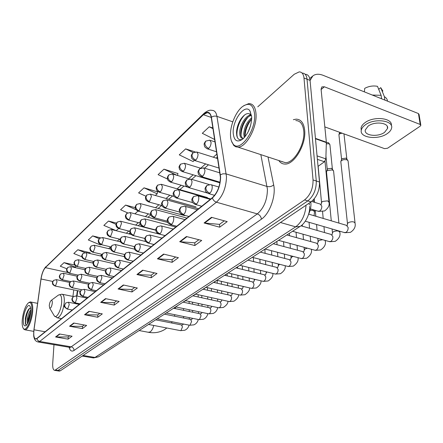 <?xml version="1.0" encoding="UTF-8"?>
<svg xmlns="http://www.w3.org/2000/svg" width="443" height="443" viewBox="0 0 443 443"><rect width="100%" height="100%" fill="white"/><g stroke="black" fill="none" stroke-linecap="round" stroke-linejoin="round"><path stroke-width="0.66" d="M310.776 202.058L310.886 202.988C311.147 206.748 310.377 210.514 308.577 214.296M77.741 290.702L77.071 296.09M59.08 371.062L60.331 370.791L311.025 201.892C316.8 197.129 319.619 190.507 319.486 182.007L310.061 80.399C309.579 76.406 307.968 74.369 305.216 74.274M53.98 344.687L52.717 363.548C52.523 367.812 53.204 370.093 54.749 370.392L304.585 199.92C310.333 195.125 313.151 188.463 313.046 179.936L303.992 78.007L307.032 79.203C306.562 75.21 304.956 73.167 302.22 73.084C304.956 73.167 306.562 75.21 307.032 79.203L316.274 180.971L307.032 79.203L310.061 80.399M304.585 199.92L307.813 200.912C313.572 196.133 316.396 189.482 316.274 180.971C316.396 189.482 313.572 196.133 307.813 200.912L58 370.431L307.813 200.912L311.025 201.892M56.754 370.702L58 370.431L56.754 370.702M304.668 130.214C303.82 123.016 300.991 119.328 296.184 119.15L293.366 119.682L296.184 119.15C300.991 119.328 303.82 123.016 304.668 130.214C306.329 144.357 294.252 164.735 284.999 164.065C294.252 164.735 306.329 144.357 304.668 130.214M220.409 177.278C220.127 185.96 217.452 192.755 212.396 197.667L36.852 338.419L35.778 338.884C33.967 338.43 33.38 335.395 34.011 329.78L41.044 278.996C41.897 273.741 43.342 269.959 45.374 267.655L203.37 114.726L207.263 112.633C209.34 112.605 210.663 114.211 211.239 117.456L220.409 177.278M220.62 177.1L211.433 117.223C210.198 111.808 207.507 110.872 203.359 114.427L45.396 267.417C43.309 269.781 41.83 273.658 40.955 279.046L33.923 329.813C33.231 336.951 34.2 339.903 36.835 338.673L212.407 198.004C217.591 192.971 220.332 186.005 220.62 177.1M69.723 335.794L68.156 336.957L55.574 336.962L68.089 339.15L72.071 336.209L59.467 333.972L55.574 336.962M68.222 336.907L68.089 339.15M84.242 324.99L82.437 326.336L69.54 326.242L82.387 328.595L86.656 325.439L73.715 323.036L69.54 326.242M82.503 326.286L82.387 328.595M99.83 313.395L97.753 314.94L84.535 314.735L97.72 317.266L102.311 313.877L89.021 311.291L84.535 314.735M97.82 314.89L97.72 317.266M116.609 300.913L114.228 302.685L100.666 302.353L114.216 305.083L119.156 301.434L105.506 298.637L100.666 302.353M114.294 302.635L114.216 305.083M224.285 220.819L219.529 224.363L204.079 222.979L219.689 227.187L227.215 221.627L211.477 217.303L204.079 222.979M219.601 224.302L219.689 227.187M198.868 239.729L194.732 242.808L179.686 241.706L194.842 245.533L201.715 240.46L186.431 236.529L179.686 241.706M194.804 242.747L194.842 245.533M175.638 257.006L172.039 259.687L157.387 258.817L172.111 262.322L178.407 257.676L163.556 254.083L157.387 258.817M172.111 259.631L172.111 262.322M154.336 272.849L151.196 275.186L136.92 274.527L151.24 277.739L157.027 273.464L142.596 270.169L136.92 274.527M151.268 275.131L151.24 277.739M134.727 287.441L131.986 289.473L118.076 288.991L132.003 291.948L137.341 288.005L123.309 284.976L118.076 288.991M132.058 289.423L132.003 291.948M278.824 160.532C280.375 162.88 282.435 164.06 284.999 164.065C282.435 164.06 280.375 162.88 278.824 160.532M303.992 78.007C303.527 74.009 301.932 71.965 299.202 71.888L294.218 74.274L257.76 106.829M100.4 237.786L92.631 235.903L88.301 239.956L100.306 244.935L100.771 244.519M90.051 252.748L77.846 249.736L73.809 253.512L81.949 256.807M74.679 265.008L64.041 262.649L60.265 266.182L66.832 268.779M157.558 191.858L144.014 187.832L138.598 192.899L145.946 196.221M177.887 173.523L163.965 169.165L158.096 174.653L167.543 179.061M195.147 151.888L185.639 148.887L179.26 154.856L193.098 161.545L194.311 160.455M212.884 128.005L209.262 126.787L202.296 133.304L214.672 139.506M116.492 223.089L108.502 221.057L103.85 225.409L116.182 230.665L118.619 228.477M135.303 207.678L125.579 205.081L120.568 209.766L127.612 212.856M134.921 213.825L137.972 211.084M125.579 205.081L136.101 209.733M155.332 195.485L157.171 193.835L157.597 191.664M144.014 187.832L157.171 193.835M177.527 175.478L177.925 173.324M163.965 169.165L177.078 175.345M185.639 148.887L193.259 152.608M209.262 126.787L212.983 128.675M108.502 221.057L116.077 224.313M92.631 235.903L99.21 238.655M89.868 253.501L90.09 252.571M77.846 249.736L84.862 252.593M75.094 267.594L75.797 266.066M64.041 262.649L75.515 267.218M281.892 161.54L282.113 161.867L281.892 161.54M318.035 166.374L324.459 161.745L317.387 159.353M310.067 80.482L312.913 75.836C315.604 73.903 319.043 73.743 323.229 75.36L418.43 113.569L419.072 114.471L420.767 124.904M324.835 126.903L384.574 148.649L387.603 148.222L420.18 126.183L420.839 125.352L420.197 124.466L324.398 86.789L321.867 86.9L321.075 89.187L326.358 142.225L325.854 158.871L324.459 161.745M384.574 132.341L387.536 128.47C389.192 122.7 374.7 120.928 368.105 126.144L365.298 129.91C363.758 135.663 377.873 137.413 384.574 132.341M382.918 91.103L380.742 87.664L378.898 89.076L379.053 90.2M391.313 125.552C392.869 117.904 373.521 115.844 364.822 122.805C362.673 124.411 361.416 126.117 361.051 127.911L361.272 130.414M365.098 125.009C362.944 126.615 361.687 128.309 361.322 130.104C359.251 137.934 378.361 140.304 387.492 133.443C389.801 131.809 391.158 130.043 391.568 128.149C393.849 120.297 374.042 117.882 365.098 125.009M364.367 91.873L364.727 88.345C368.847 86.175 373.106 85.505 377.497 86.335L381.107 95.323L381.589 98.783M381.107 95.323L372.258 95.035M363.841 91.657L361.787 90.837M387.492 101.154C387.376 99.348 386.335 97.848 384.374 96.64L380.742 87.664M384.862 100.096L384.374 96.64M374.706 123.392L376.478 123.104M230.504 135.547C230.665 139.24 231.506 142.031 233.029 143.914C239.381 153.284 256.065 130.978 254.614 114.2C253.346 104.437 249.237 101.951 242.282 106.746C235.615 112.007 230 125.856 230.504 135.547M231.495 141.151L233.965 145.625L235.814 146.799L237.98 147.131C246.103 147.491 257.173 127.529 256.032 113.984C255.45 107.079 253.047 103.618 248.816 103.601L243.783 105.667M281.349 161.363L285.309 162.664C293.991 163.279 305.299 144.191 303.748 130.945C302.957 124.19 300.304 120.729 295.791 120.557M326.214 140.791L325.527 133.88M248.29 131.61L250.683 125.253M244.292 137.618L243.772 134.063C244.276 127.291 246.928 121.842 251.735 117.722M244.99 136.815L244.785 134.406C244.94 130.425 246.225 126.465 248.65 122.517L251.707 118.885M243.633 138.299L243.035 138.41C240.859 138.415 239.752 136.505 239.707 132.684C239.624 125.441 246.009 114.776 251.109 115.014L251.214 115.047M242.57 138.41L240.942 135.58L240.726 133.027C240.892 128.979 242.216 124.959 244.686 120.972C246.817 117.783 249.082 115.933 251.48 115.429M251.707 116.775L249.797 110.656C244.602 103.546 232.248 120.69 233.206 133.155C234.009 140.824 237.171 142.818 242.709 139.13C248.512 133.415 251.513 125.962 251.707 116.775M249.797 110.656L251.192 115.014C248.274 112.217 244.857 113.546 240.937 119.006C238.162 123.442 236.695 127.994 236.523 132.662L236.772 135.641C237.603 139.185 239.414 140.42 242.205 139.351M237.675 138.089C235.233 132.961 239.043 119.915 245.057 114.626M250.217 111.963L250.516 111.946M241.047 136.018C241.014 129.212 243.351 122.905 248.074 117.107M250.284 115.102L250.904 114.676M245.068 136.721C245.217 130.314 247.432 124.4 251.707 118.979M236.739 130.015L240.206 120.186M240.914 130.757L243.916 122.246M249.038 115.507L250.588 114.377M245.045 131.671L247.703 124.129M49.278 305.581L49.677 308.068C50.879 308.367 51.753 306.667 52.313 302.973C52.379 300.803 51.969 299.989 51.083 300.52C50.137 301.522 49.538 303.211 49.278 305.581M129.577 336.719L130.613 336.049M340.866 162.149L340.949 161.191L341.664 160.449L343.768 159.613L346.863 159.729L348.12 160.848M338.967 135.176L341.597 159.474L342.217 158.66L345.961 158.14L347.666 160.161M326.524 172.161L326.613 171.275L327.277 170.583L332.344 169.891L333.618 170.992M325.943 156.108L327.266 169.569L327.848 168.811L331.497 168.312L333.214 170.356M22.272 319.901C21.94 324.232 22.333 327.122 23.446 328.562C25.871 331.923 31.187 321.197 31.835 311.435C32.156 304.186 30.955 301.378 28.225 303.006C25.223 306.229 23.241 311.861 22.272 319.901M23.385 328.49L23.878 329.265L25.041 329.83C27.859 330.107 32.073 319.973 32.666 311.346C33.026 305.343 32.217 302.198 30.251 301.916L28.585 302.746M27.588 323.634C27.112 322.792 27.034 321.158 27.366 318.738C27.998 314.967 29.133 311.988 30.772 309.807M28.009 322.836L28.108 318.871L30.777 310.969M30.694 312.442C30.932 309.148 30.628 306.971 29.781 305.914C27.87 303.405 23.883 311.573 23.357 318.938C23.064 324.547 23.983 326.74 26.12 325.533C28.435 323.041 29.963 318.678 30.694 312.442M30.589 307.985L28.573 309.33C26.984 311.739 25.904 314.873 25.334 318.733L25.511 324.176L26.475 325.062M26.154 324.996C24.537 322.803 26.763 311.512 29.952 308.084M28.629 321.435L30.689 312.553M25.417 323.899C24.958 319.11 26.12 314.115 28.9 308.921M28.225 322.382C28.28 318.888 29.122 315.255 30.761 311.479M92.941 357.85L94.968 357.457L295.691 226.838C301.827 222.12 305.282 214.921 306.047 205.242M280.436 222.502L295.691 226.838L300.033 226.445L98.767 356.648M319.486 182.007L313.046 179.936M60.331 370.791L55.663 370.071M82.193 356.067L93.501 357.944L98.523 356.809L94.968 357.457L83.068 355.474M309.375 204.943L309.181 203.132M268.015 156.988L273.674 184.897C276.183 195.789 269.693 213.797 261.414 219.169L74.031 350.457C73.953 348.541 73.006 347.334 71.19 346.836L257.317 213.891C263.945 208.083 267.312 199.859 267.422 189.222L260.827 154.629M74.031 350.457C71.733 351.886 70.077 350.817 69.058 347.251M69.208 347.279L71.19 346.836L39.676 341.459L37.821 341.935M203.359 114.427L204.062 113.336C207.296 110.739 209.921 109.748 211.926 110.368C214.534 110.335 216.201 112.334 216.943 116.371L226.495 176.724C226.163 187.605 222.812 196.099 216.433 202.202C214.462 201.515 213.122 200.12 212.407 198.004M220.415 174.808L222.801 173.833L225.841 173.828L267.085 186.481C269.593 187.035 271.786 186.509 273.674 184.897M45.396 267.417L203.869 113.524M232.785 121.825L216.943 116.371C214.993 115.811 213.161 116.094 211.433 117.223M45.884 266.653C43.386 269.538 41.742 273.669 40.955 279.051L33.912 329.858M36.835 338.673L37.843 340.506L39.676 341.459L216.433 202.202L257.317 213.891C259.676 214.811 261.043 216.572 261.414 219.169M45.374 267.655L67.84 272.511M41.044 278.996L52.778 281.449M34.011 329.78L45.164 331.757M73.754 289.883L72.929 296.428M203.37 114.726L211.233 117.417M216.937 154.042L213.31 157.21M205.635 163.916L200.873 168.074M193.148 174.824L188.635 178.767M181.226 185.24L177.106 188.84M169.824 195.202L166.075 198.481M158.91 204.738L155.499 207.717M148.449 213.875L145.365 216.572M138.421 222.641L135.63 225.077M128.797 231.047L126.283 233.245M119.549 239.126L117.295 241.092M110.661 246.889L108.651 248.645M102.111 254.36L100.328 255.921M93.661 261.747L92.31 262.926M85.372 268.99L84.574 269.682M118.569 289.046L123.758 285.07M137.424 274.594L143.056 270.274M157.902 258.895L164.032 254.193M180.218 241.789L186.918 236.656M204.627 223.078L211.981 217.441M101.142 302.403L105.938 298.726M84.995 314.779L89.447 311.374M69.994 326.281L74.131 323.113M56.012 337.001L59.866 334.044M321.109 89.525L324.398 86.789M315.438 138.371L326.358 142.225M420.197 124.466L418.43 113.569M326.369 142.607L315.477 138.759M317.066 155.881L325.854 158.871M153.776 325.467C152.901 328.689 151.667 330.855 150.083 331.957L148.255 332.261M174.271 307.807L175.101 308.572M53.791 315.023L54.339 315.948C56.554 318.993 61.3 310.061 61.682 301.96C61.815 295.996 60.641 293.764 58.16 295.276L51.189 300.443M56.914 317.753L57.474 317.864C60.901 316.385 63.172 311.124 64.29 302.076C64.49 297.054 63.67 294.423 61.832 294.185L58.487 295.032M209.86 193.187C211.361 191.714 212.153 189.687 212.241 187.101C212.158 185.495 211.66 184.665 210.757 184.626L206.903 185.467L205.812 187.976C206.106 190.507 207.457 192.24 209.86 193.187L208.791 193.657C204.577 191.575 205.657 190.645 205.153 189.41C204.727 188.807 205.253 187.544 206.731 185.611M340.119 132.468L339.526 133.902L342.051 133.171M343.956 133.864L346.825 158.804M344.183 232.509L345.828 232.481C347.428 231.423 348.204 229.756 348.148 227.492L346.404 225.31L308.66 214.124M347.528 224.125L347.478 223.61L348.547 222.497C352.152 221.284 354.334 221.544 355.081 223.289C355.784 226.805 354.217 229.834 350.391 232.381L344.87 232.708L305.332 221.223M208.144 193.458L214.639 195.352M340.014 132.54C339.593 132.59 339.227 133.326 338.923 134.75L339.526 133.902M196.493 204.062C197.921 202.656 198.685 200.685 198.791 198.148C198.719 196.548 198.248 195.728 197.379 195.679L193.641 196.509L192.539 198.985C192.81 201.465 194.128 203.154 196.493 204.062L195.501 204.5C191.332 202.451 192.428 201.537 191.93 200.347C191.509 199.776 192.024 198.547 193.464 196.653M326.33 143.953C328.496 143.477 329.703 143.82 329.941 144.988L332.383 168.988M329.149 241.54L330.661 241.507C332.195 240.488 332.942 238.866 332.903 236.645L331.231 234.469L300.974 225.808M332.494 233.173L332.449 232.702L333.452 231.661C336.968 230.493 339.105 230.753 339.87 232.437C340.567 235.803 339 238.783 335.174 241.374L329.775 241.717L292.574 231.274M194.914 204.328L201.709 206.239M183.762 214.423C185.124 213.077 185.861 211.156 185.977 208.67C185.922 207.08 185.473 206.261 184.637 206.211L181.004 207.025L179.902 209.467C180.146 211.904 181.431 213.554 183.762 214.423L182.843 214.827C178.607 212.69 179.858 211.898 179.332 210.763C178.922 210.226 179.421 209.03 180.833 207.163M314.763 250.179L316.152 250.14C317.62 249.16 318.34 247.582 318.323 245.394L316.712 243.235L286.859 234.967M318.102 241.834L319.004 240.433L322.642 239.713M324.94 240.361L325.312 241.197C326.009 244.414 324.442 247.344 320.61 249.979L315.327 250.334L278.547 240.35M182.311 214.678L188.934 216.477M171.618 224.302C172.92 223.012 173.634 221.146 173.761 218.704C173.717 217.125 173.296 216.306 172.488 216.256L168.955 217.053L167.847 219.462C168.069 221.854 169.326 223.466 171.618 224.302L170.765 224.679C166.762 222.74 167.825 221.915 167.321 220.786C166.906 220.215 167.393 219.019 168.783 217.192M300.98 258.446L302.259 258.402C303.665 257.466 304.363 255.921 304.358 253.778L302.813 251.63L273.325 243.728M304.308 250.14L305.022 248.916L307.436 248.191M311.351 249.254L311.363 249.581C312.049 252.704 310.482 255.583 306.661 258.225L301.489 258.585L265.13 249.027M170.284 224.546L176.751 226.251M160.028 233.732C161.269 232.492 161.961 230.676 162.099 228.278C162.072 226.711 161.667 225.897 160.892 225.841L157.448 226.628L156.34 229.003C156.545 231.351 157.774 232.929 160.028 233.732L159.231 234.081C155.128 232.043 156.362 231.279 155.847 230.216C155.443 229.718 155.919 228.571 157.276 226.766M287.762 266.376L288.941 266.326C290.287 265.423 290.968 263.917 290.973 261.807L289.489 259.676L260.362 252.111M291.084 258.108L291.754 256.968L293.233 256.414M158.799 233.97L165.112 235.576M148.948 242.747C150.138 241.557 150.808 239.779 150.958 237.431L149.806 235.006L146.45 235.781L145.343 238.124C145.531 240.433 146.733 241.972 148.948 242.747L148.206 243.074C144.113 241.047 145.387 240.272 144.878 239.242C144.44 238.788 144.966 237.631 146.45 235.781M275.075 273.973L276.161 273.924C277.456 273.06 278.115 271.587 278.132 269.516L276.709 267.395L247.942 260.146M278.392 265.756L279.029 264.698L279.799 264.344M147.818 242.974L153.987 244.497M138.354 251.369C139.495 250.223 140.143 248.495 140.298 246.181L139.207 243.772L135.929 244.536L134.822 246.851C134.993 249.116 136.173 250.622 138.354 251.369L137.662 251.674C133.603 249.669 134.888 248.905 134.39 247.908C133.958 247.482 134.473 246.358 135.929 244.536M262.887 281.272L263.895 281.222C265.141 280.386 265.778 278.952 265.806 276.914L264.438 274.804L236.019 267.86M266.132 271.769L266.188 272.81L267.035 271.991M137.302 251.585L143.344 253.036M128.204 259.626C129.301 258.518 129.932 256.835 130.098 254.559L129.057 252.167L125.856 252.92L124.749 255.201C124.904 257.427 126.056 258.906 128.204 259.626L127.556 259.908C123.591 257.97 124.843 257.233 124.345 256.264C123.918 255.838 124.422 254.725 125.856 252.92M251.175 288.288L252.106 288.238C253.307 287.429 253.922 286.023 253.961 284.018L252.648 281.931L224.579 275.264M127.235 259.831L133.149 261.209M254.487 280.175L254.891 279.356M118.48 267.539L120.313 262.594L119.328 260.213L116.199 260.955L115.097 263.208C115.235 265.396 116.365 266.841 118.48 267.539L117.877 267.805C113.962 265.889 115.208 265.18 114.72 264.238C114.294 263.834 114.787 262.743 116.199 260.955M239.907 295.032L240.77 294.977C241.922 294.202 242.526 292.829 242.576 290.852L241.313 288.781L213.581 282.374M117.578 267.733L123.376 269.045M243.213 286.981L243.334 286.46M109.155 275.125L110.933 270.296L109.991 267.932L106.935 268.663L105.833 270.883C105.966 273.043 107.068 274.455 109.155 275.125L108.585 275.374C104.742 273.519 105.971 272.822 105.484 271.908C105.063 271.504 105.545 270.424 106.935 268.663M229.059 301.522L229.862 301.467C230.975 300.719 231.556 299.374 231.611 297.43L230.399 295.37L203.005 289.218M108.313 275.319L113.995 276.565M232.353 293.532L231.617 295.315M100.201 282.412L101.929 277.689L101.032 275.347L98.041 276.067L96.945 278.259C97.061 280.38 98.147 281.765 100.201 282.412L99.664 282.651C95.865 280.812 97.095 280.142 96.613 279.251C96.197 278.874 96.674 277.811 98.041 276.067M218.604 307.769L219.357 307.719C220.426 306.993 220.991 305.676 221.057 303.765L219.894 301.722L192.827 295.802M99.415 282.595L104.985 283.791M91.596 289.417L93.279 284.799L92.421 282.468L89.497 283.177L88.401 285.342C88.506 287.429 89.569 288.786 91.596 289.417L91.092 289.639C87.371 287.856 88.567 287.202 88.091 286.333C87.681 285.951 88.146 284.899 89.497 283.177L79.818 281.117L80.299 280.895L81.9 276.443L81.135 274.239L78.228 274.97L77.232 276.98C77.32 278.974 78.339 280.281 80.299 280.895M208.531 313.794L209.229 313.744C210.259 313.046 210.813 311.75 210.885 309.873L209.766 307.841L183.025 302.143M90.865 289.589L96.33 290.73M83.317 296.151L84.956 291.627L84.142 289.318L81.274 290.015L80.189 292.153C80.283 294.207 81.324 295.542 83.317 296.151L82.847 296.356C79.076 294.517 80.388 293.936 79.895 293.105C79.485 292.762 79.945 291.732 81.274 290.015M198.813 319.602L199.466 319.553L201.078 315.759L199.998 313.744L173.578 308.256M82.636 296.312L88.002 297.408M75.354 302.63L76.949 298.205L76.179 295.907L73.366 296.6L72.281 298.709C72.364 300.731 73.388 302.037 75.354 302.63L74.906 302.824C71.234 301.041 72.502 300.509 72.01 299.678C71.605 299.302 72.059 298.272 73.366 296.6M189.432 325.206L190.041 325.162L191.609 321.441L190.573 319.442L164.464 314.148M74.717 302.785L79.989 303.832M67.685 308.871L69.241 304.535L68.504 302.253L65.747 302.94L64.672 305.022C64.744 307.016 65.752 308.295 67.685 308.871L67.264 309.053C64.634 307.409 63.676 306.296 64.396 305.72L65.747 302.94M180.373 330.622L180.938 330.572L182.472 326.923L181.475 324.94L155.67 319.84M67.092 309.02L72.27 310.022M202.656 176.176C204.096 174.697 204.86 172.715 204.959 170.217L203.586 167.88L199.71 168.761L198.708 171.103C198.985 173.54 200.302 175.229 202.656 176.176L201.587 176.668C197.373 174.459 198.597 173.689 198.082 172.515C197.7 171.934 198.187 170.732 199.538 168.905M317.991 211.184L319.58 211.123C321.103 210.026 321.856 208.371 321.828 206.156L320.245 204.079L311.645 201.443M321.563 203.06L321.518 202.551L322.498 201.443L327.654 200.856L328.999 202.307C329.719 205.331 328.235 208.221 324.553 210.973L318.633 211.377L310.449 208.919M200.972 176.475L220.06 182.217M189.798 187.179C191.171 185.767 191.913 183.834 192.024 181.386L190.717 179.05L186.952 179.913L185.944 182.228C186.198 184.62 187.483 186.27 189.798 187.179L188.807 187.638C184.598 185.445 185.866 184.637 185.357 183.524C184.986 183.02 185.456 181.863 186.785 180.057M310.111 210.281L313.168 210.397L314.53 211.809L314.07 215.724M188.247 187.467L207.23 192.987M177.538 197.672C178.85 196.315 179.565 194.438 179.686 192.029L178.446 189.709L174.786 190.551L173.772 192.838C174.005 195.186 175.262 196.797 177.538 197.672L176.619 198.099C172.543 196 173.745 195.274 173.235 194.172C172.848 193.646 173.307 192.489 174.614 190.695M176.109 197.949L192.722 202.623M165.832 207.689C167.089 206.388 167.781 204.561 167.914 202.196L166.729 199.882L163.168 200.712L162.149 202.966C162.365 205.275 163.589 206.853 165.832 207.689L164.973 208.088C160.936 206.012 162.155 205.297 161.645 204.229C161.269 203.73 161.723 202.606 162.996 200.856M164.514 207.955L179.62 212.075M154.646 217.264C155.847 216.012 156.517 214.229 156.661 211.909L155.532 209.6L152.06 210.419L151.041 212.646C151.235 214.916 152.436 216.455 154.646 217.264L153.843 217.635C149.85 215.591 151.074 214.894 150.576 213.858C150.199 213.399 150.642 212.297 151.894 210.563M153.428 217.519L167.382 221.212M143.942 226.423C145.094 225.221 145.747 223.482 145.897 221.201L144.822 218.903L141.433 219.711L140.42 221.91C140.597 224.141 141.771 225.648 143.942 226.423L143.194 226.772C139.274 224.789 140.475 224.097 139.977 223.095C139.611 222.635 140.038 221.555 141.267 219.85M142.818 226.672L155.836 230.011M133.692 235.194L135.586 230.1L134.567 227.813L131.261 228.605L130.242 230.775C130.403 232.974 131.554 234.447 133.692 235.194L132.994 235.521C129.085 233.544 130.314 232.846 129.827 231.872C129.422 231.456 129.899 230.371 131.261 228.605M132.651 235.432L144.905 238.484M123.868 243.6L125.712 238.627L124.738 236.352L121.504 237.132L120.49 239.275C120.634 241.435 121.764 242.88 123.868 243.6L123.215 243.905C119.317 241.95 120.579 241.225 120.103 240.311C119.693 239.962 120.164 238.904 121.504 237.132M122.899 243.827L134.522 246.646M114.449 251.668L116.232 246.806L115.307 244.547L112.145 245.317L111.132 247.432C111.265 249.559 112.372 250.971 114.449 251.668L113.834 251.951C110.036 250.062 111.248 249.398 110.772 248.479C110.373 248.091 110.833 247.033 112.145 245.317M113.546 251.884L124.644 254.498M105.401 259.41L107.134 254.659L106.254 252.41L103.164 253.174L102.15 255.257C102.272 257.35 103.352 258.734 105.401 259.41L104.819 259.681C100.976 257.726 102.305 257.139 101.807 256.259C101.408 255.932 101.857 254.902 103.164 253.174M104.559 259.615L115.23 262.068M96.707 266.852L98.396 262.206L97.554 259.969L94.525 260.722L93.517 262.782C93.628 264.842 94.691 266.199 96.707 266.852L96.164 267.101C92.476 265.285 93.667 264.659 93.196 263.784C92.803 263.43 93.246 262.406 94.525 260.722M95.921 267.051L106.248 269.355M88.345 274.007L89.99 269.46L89.187 267.24L86.224 267.982L85.217 270.02C85.316 272.046 86.357 273.375 88.345 274.007L87.83 274.245C84.109 272.373 85.405 271.825 84.918 270.994C84.524 270.679 84.956 269.676 86.224 267.982M87.609 274.195L97.676 276.388M79.613 281.072L79.818 281.117C76.152 279.295 77.431 278.758 76.944 277.938C76.556 277.628 76.982 276.637 78.228 274.97M72.547 287.529L74.108 283.166L73.383 280.978L70.531 281.698L69.534 283.686C69.617 285.652 70.62 286.931 72.547 287.529L72.093 287.74C68.471 285.934 69.745 285.414 69.269 284.622C68.881 284.328 69.302 283.354 70.531 281.698M71.904 287.701L81.706 289.733M208.791 148.388C210.248 146.843 211.018 144.844 211.106 142.391L209.772 140.176L205.768 141.101L204.854 143.322C205.142 145.714 206.455 147.403 208.791 148.388L207.651 148.948C203.464 146.677 204.705 145.902 204.212 144.734C203.858 144.191 204.323 143.028 205.602 141.256M207.008 148.732L216.588 151.811M195.812 160.028C197.201 158.55 197.943 156.606 198.049 154.197L196.775 151.988L192.888 152.89L191.969 155.083C192.229 157.437 193.513 159.087 195.812 160.028L194.754 160.549C190.623 158.323 191.863 157.575 191.37 156.445C191.016 155.947 191.465 154.812 192.722 153.04M194.167 160.36L219.124 168.096M183.435 171.131C184.759 169.719 185.479 167.825 185.595 165.455L184.382 163.245L180.606 164.137L179.675 166.302C179.919 168.617 181.17 170.228 183.435 171.131L182.45 171.613C178.446 169.481 179.625 168.789 179.127 167.687C178.767 167.155 179.205 166.02 180.439 164.287M181.918 171.452L219.944 182.854M171.618 181.735C172.881 180.373 173.578 178.529 173.706 176.203L172.548 173.999L168.872 174.874L167.941 177.012C168.163 179.288 169.387 180.86 171.618 181.735L170.699 182.184C166.734 180.079 167.925 179.409 167.426 178.341C167.072 177.842 167.498 176.74 168.711 175.024M170.212 182.04L187.378 187.029M160.322 191.863C161.534 190.562 162.21 188.762 162.343 186.475L161.241 184.282L157.658 185.141L156.728 187.251C156.927 189.488 158.123 191.027 160.322 191.863L159.463 192.284C155.504 190.197 156.728 189.499 156.241 188.48C155.892 188.054 156.307 186.99 157.498 185.285M159.02 192.157L174.044 196.393M149.512 201.559L151.473 196.304L150.421 194.117L146.926 194.959L145.996 197.046C146.179 199.245 147.353 200.751 149.512 201.559L148.71 201.953C144.861 199.943 146.035 199.3 145.548 198.298C145.193 197.838 145.603 196.775 146.766 195.108M148.311 201.836L161.966 205.574M139.163 210.846L141.062 205.713L140.066 203.536L136.654 204.367L135.719 206.427C135.885 208.592 137.031 210.065 139.163 210.846L138.41 211.211C134.556 209.207 135.774 208.531 135.292 207.573C134.954 207.18 135.353 206.161 136.494 204.511M138.044 211.112L150.659 214.462M129.24 219.745L131.084 214.733L130.131 212.562L126.803 213.382L125.867 215.42C126.017 217.552 127.147 218.992 129.24 219.745L128.536 220.088C124.633 218.017 125.967 217.435 125.469 216.5C125.081 216.151 125.53 215.11 126.803 213.382M128.204 219.999L139.977 223.039M119.721 228.278L121.515 223.388L120.607 221.223L117.351 222.037L116.415 224.047C116.553 226.14 117.655 227.552 119.721 228.278L119.062 228.599C115.285 226.666 116.509 225.996 116.044 225.094C115.662 224.756 116.099 223.737 117.351 222.037M118.757 228.522L129.838 231.307M110.584 236.479L112.328 231.695L111.459 229.546L108.275 230.343L107.339 232.331C107.466 234.391 108.546 235.776 110.584 236.479L109.964 236.778C106.159 234.796 107.477 234.236 106.99 233.35C106.608 233.04 107.034 232.038 108.275 230.343M109.681 236.712L120.186 239.281M101.801 244.353L103.496 239.68L102.671 237.537L99.553 238.328L98.623 240.289C98.734 242.321 99.797 243.678 101.801 244.353L101.22 244.641C97.538 242.781 98.75 242.133 98.291 241.28C97.914 240.981 98.335 239.995 99.553 238.328M100.96 244.575L110.983 246.967M93.357 251.934L95.001 247.355L94.215 245.228L91.164 246.003L90.234 247.942C90.339 249.946 91.38 251.275 93.357 251.934L92.808 252.2C89.087 250.278 90.4 249.736 89.923 248.894C89.552 248.606 89.962 247.648 91.164 246.003M92.57 252.145L102.189 254.382M85.228 259.221L86.834 254.747L86.08 252.626L83.085 253.396L82.165 255.312C82.254 257.283 83.278 258.585 85.228 259.221L84.707 259.476C80.958 257.483 82.37 257.056 81.866 256.248C81.495 255.982 81.9 255.03 83.085 253.396M84.491 259.426L93.789 261.531M77.398 266.249L78.959 261.863L78.245 259.753L75.31 260.512L74.391 262.406C74.474 264.349 75.476 265.628 77.398 266.249L76.91 266.481C73.206 264.537 74.607 264.111 74.108 263.314C73.743 263.064 74.142 262.134 75.31 260.512M76.705 266.437L85.754 268.441M69.85 273.015L71.378 268.718L70.692 266.625L67.812 267.378L66.899 269.244C66.971 271.16 67.956 272.417 69.85 273.015L69.39 273.237C65.835 271.426 67.098 270.939 66.638 270.175C66.267 269.92 66.66 268.984 67.812 267.378M69.202 273.198L78.068 275.114M62.574 279.544L64.063 275.33L63.41 273.248L60.586 273.995L59.672 275.839C59.739 277.728 60.702 278.963 62.574 279.544L62.136 279.754C58.548 277.888 59.905 277.479 59.423 276.742C59.052 276.543 59.44 275.624 60.586 273.995M61.965 279.716L70.714 281.565M55.552 285.84L57.003 281.715L56.377 279.644L53.609 280.38L52.7 282.208C52.756 284.063 53.708 285.275 55.552 285.84L55.137 286.045C51.632 284.234 52.944 283.858 52.468 283.121C52.097 282.889 52.473 281.975 53.609 280.38M54.976 286.012L80.272 291.228M309.513 206.36C310.565 213.725 304.64 224.285 300.033 226.445M59.406 371.112L54.749 370.392M69.761 347.373L70.271 347.871L69.756 347.373L38.336 342.024C36.559 341.703 35.296 340.711 34.548 339.056C34.006 337.117 33.297 337.333 33.917 329.819M207.263 112.633L209.389 113.364M217.408 157.055L216.184 158.118M208.481 164.802L204.577 168.185M195.956 175.666L191.714 179.349M183.989 186.043L179.858 189.626M172.548 195.972L168.789 199.234M161.595 205.474L158.173 208.443M150.77 214.866L148.001 217.269M140.171 224.058L138.233 225.742M130.02 232.868L128.847 233.882M120.291 241.308L119.826 241.706M77.331 290.619L76.661 296.007M309.757 78.572L312.298 76.368M387.237 126.316L387.536 128.47M361.051 127.911L361.322 130.104M233.029 143.914L233.428 145.049M285.309 162.664L237.98 147.131M139.13 330.539L148.782 332.361C154.402 333.313 159.574 332.444 164.303 329.753L166.85 327.997M171.435 322.958L172.161 321.779M174.464 316.175L174.813 314.718M49.677 308.068L54.339 315.948L57.474 317.864L61.544 318.622M73.455 296.533L62.424 294.302M175.339 308.621L175.339 307.381L176.054 307.01M347.284 225.465L347.478 223.61L340.805 161.579M341.703 159.198L340.949 161.191M218.886 187.035L211.4 184.814M355.026 222.763L348.12 161.23M329.891 144.568C327.621 141.317 327.975 142.867 326.364 142.807M332.178 234.591L332.449 232.702L332.084 228.998M331.286 220.83L326.474 171.64M327.366 169.309L326.613 171.275M210.27 199.372L197.96 195.845M339.82 231.96L339.748 231.224M338.912 223.089L333.618 171.352M317.271 243.384L317.598 243.373M317.72 243.323L318.063 241.413L317.792 238.351M317.088 230.421L316.562 224.485M315.831 216.25L315.311 210.381M314.602 202.351L314.286 198.813M197.345 209.733L185.163 206.355M325.267 240.759L325.24 240.444M324.503 232.547L323.955 226.633M323.191 218.432L322.559 211.599M303.322 251.762L303.737 251.746M303.865 251.685L304.28 249.752L304.081 247.277M303.466 239.569L303.04 234.214M302.397 226.218L302.281 224.739M185.019 219.617L172.964 216.383M310.687 241.568L310.238 236.23M309.568 228.267L309.064 222.308M289.949 259.792L290.447 259.77M297.989 257.66C298.648 260.678 297.081 263.496 293.288 266.127L288.227 266.492L252.277 257.339M290.58 259.709L291.062 257.754L290.924 255.805M290.386 248.296L290.038 243.467M289.484 235.698L289.318 233.378M173.252 229.053L161.324 225.952M297.425 250.184L297.059 245.372M296.472 237.631L296.068 232.254M277.13 267.494L277.695 267.467M285.165 265.711C285.702 268.513 284.135 271.177 280.458 273.708L275.496 274.079L239.968 265.307M277.839 267.406L278.376 265.435L278.282 263.962M277.816 256.641L277.539 252.288M277.058 244.724L276.847 241.446M161.994 238.079L150.199 235.106M284.683 258.424L284.389 254.088M283.88 246.557L283.553 241.706M264.825 274.898L265.451 274.865M272.838 273.425C273.287 275.995 271.72 278.514 268.137 280.989L263.275 281.366L228.151 272.949M265.728 264.626L265.507 260.705M265.097 253.341L264.864 249.199M266.188 272.81L265.595 274.793M151.224 246.712L139.562 243.86M272.439 266.321L272.201 262.411M271.764 255.068L271.498 250.705M253.003 282.008L253.678 281.969M260.971 280.818C261.309 283.254 259.753 285.646 256.292 287.983L251.53 288.371L216.81 280.286M253.828 281.903L254.443 279.251M254.099 272.279L253.928 268.751M253.573 261.564L253.379 257.621M140.907 254.985L129.378 252.244M260.656 273.879L260.473 270.368M260.091 263.208L259.886 259.277M241.634 288.853L242.36 288.803M249.547 287.911C249.83 290.154 248.279 292.424 244.901 294.717L240.228 295.104L205.912 287.335M242.509 288.736L243.19 286.427M242.902 279.611L242.77 276.454M242.471 269.433L242.321 265.889M131.017 262.915L119.621 260.285M249.32 281.139L249.171 277.988M248.85 270.994L248.689 267.461M230.698 295.437L231.462 295.381M238.544 294.722C238.777 296.793 237.238 298.953 233.937 301.196L229.352 301.589L195.435 294.113M232.11 286.654L232.01 283.825M231.767 276.969L231.65 273.791M121.526 270.529L110.263 267.993M238.395 288.105L238.284 285.286M238.018 278.453L237.891 275.286M237.614 268.248L237.559 266.863M220.165 301.777L220.963 301.722M227.935 301.273C228.09 303.25 226.567 305.305 223.377 307.436L218.881 307.83L185.346 300.642M221.71 293.421L221.638 290.896M221.439 284.19L221.356 281.344M221.899 299.944L221.118 301.65M112.411 277.839L101.281 275.396M227.868 294.8L227.785 292.286M227.564 285.602L227.469 282.767M227.242 275.895L227.165 273.586M210.015 307.891L210.846 307.83M217.701 307.575C217.17 310.371 215.669 312.332 213.194 313.45L208.78 313.843L175.638 306.921M211.676 299.922L211.621 297.679M211.472 291.117L211.411 288.581M211.793 306.312L211.001 307.758M103.651 284.86L92.648 282.512M217.712 301.246L217.651 299.008M217.474 292.469L217.408 289.938M217.225 283.215L217.153 280.364M200.23 313.788L201.083 313.722M207.828 313.644C207.246 316.313 205.762 318.185 203.376 319.253L199.045 319.647L166.275 312.98M201.991 306.185L201.953 304.203M201.842 297.774L201.803 295.52M202.025 312.437L201.244 313.65M95.223 291.621L84.353 289.357M207.911 307.448L207.872 305.471M207.734 299.064L207.689 296.816M207.551 290.237L207.496 287.695M190.783 319.481L191.664 319.409M198.292 319.497C197.667 322.044 196.205 323.827 193.901 324.852L189.643 325.251L157.248 318.816M192.639 312.215L192.616 310.471M192.539 304.169L192.511 302.176M192.578 318.334L191.825 319.337M87.11 298.122L76.368 295.946M198.453 313.422L198.425 311.684M198.326 305.404L198.292 303.416M198.193 296.976L198.159 294.717M181.669 324.979L182.566 324.902M189.078 325.134C188.419 327.576 186.974 329.282 184.748 330.256L180.567 330.655L148.543 324.453M183.596 318.024L183.585 316.501M183.54 310.327L183.529 308.572M183.485 302.242L183.485 301.866M183.43 324.016L182.726 324.83M79.291 304.391L68.682 302.292M189.305 319.181L189.294 317.664M189.227 311.507L189.211 309.757M189.144 303.449L189.128 301.45M320.904 204.278L321.203 204.284M321.313 204.229L321.518 202.551L318.146 166.291M328.95 201.786L324.996 161.219M219.872 172.875L204.201 168.069M314.486 211.333L314.38 210.098M313.672 202.063L313.467 199.76M209.207 184.532L191.271 179.216M210.757 198.979L178.95 189.853M198.586 208.736L167.188 200.009M186.946 218.072L155.953 209.716M175.799 227.015L145.204 219.003M248.811 259.587L248.224 260.218M165.112 235.582L159.22 234.081M158.821 233.982L134.916 227.901M237.503 266.896L236.429 267.96M145.747 241.546L125.053 236.429M226.622 273.935L225.027 275.369M134.678 249.204L115.595 244.614M216.145 280.712L213.991 282.468M124.389 256.658L106.519 252.471M205.967 287.346L203.282 289.279M114.709 263.884L97.798 260.024M195.712 294.18L192.855 295.808M105.55 270.878L89.408 267.29M185.755 300.725L183.43 301.882M96.856 277.65L81.34 274.283M174.398 307.724L175.345 307.376M88.594 284.196L73.571 281.017M215.043 141.898L210.408 140.387M217.646 158.577L197.356 152.171M200.585 168.202L184.914 163.412M189.277 178.955L173.03 174.143M207.424 197.55L161.684 184.404M195.956 206.815L150.825 194.228M184.964 215.697L140.431 203.63M167.836 222.491L130.469 212.651M155.847 230.255L120.911 221.306M130.962 234.408L111.741 229.612M120.529 241.878L102.926 237.603M110.883 249.176L94.453 245.284M101.807 256.259L86.296 252.676M93.213 263.131L78.444 259.797M85.039 269.781L70.88 266.664M77.254 276.227L63.582 273.287M69.828 282.473L56.538 279.677M23.446 328.562L23.878 329.265M33.74 331.364L25.041 329.83M30.202 306.611L29.781 305.914M37.589 303.339L30.811 302.026"/></g></svg>
